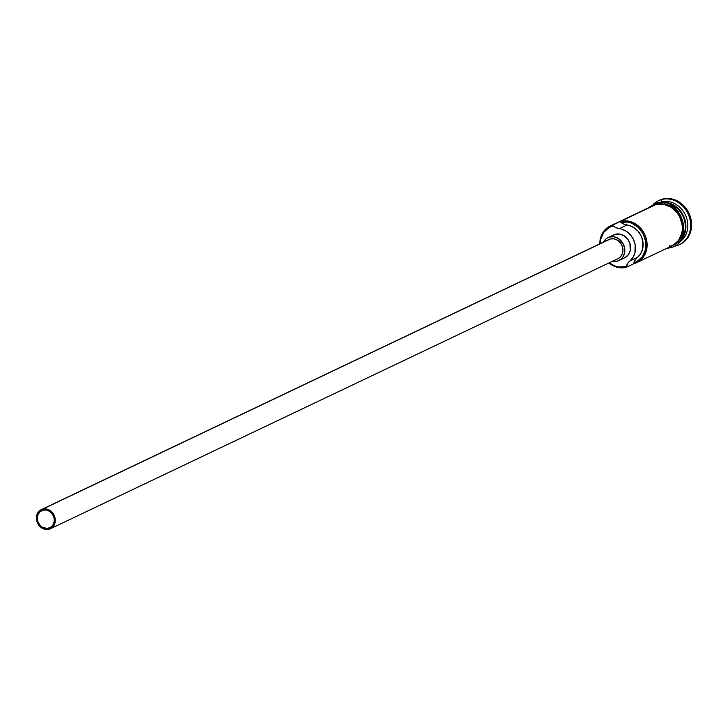 <?xml version="1.0" encoding="UTF-8"?>
<svg xmlns="http://www.w3.org/2000/svg" width="728" height="728" viewBox="0 0 728 728"><rect width="100%" height="100%" fill="white"/><g stroke="black" fill="none" stroke-linecap="round" stroke-linejoin="round"><path stroke-width="1.09" d="M669.451 246.765L672.954 245.363L678.651 240.358L681.909 233.124L682.445 229.002L682.236 224.752L679.57 216.525L677.24 212.858L670.989 207.134L663.472 204.231L655.828 204.586L620.465 221.421A22.222 19.247 64.6 0 1 645.327 235.781A22.222 19.247 64.6 0 1 636.827 262.581A22.222 19.247 64.6 0 1 634.088 263.6L626.444 267.231L625.798 266.612A21.376 18.519 64.6 0 1 609.272 262.799L614.741 265.938L618.445 266.958L625.798 266.612L626.444 267.231L626.289 266.466A21.376 18.519 64.6 0 1 625.798 266.612A21.376 18.519 -115.4 0 0 626.289 266.466A12.704 11.002 64.6 0 1 629.793 261.052L637.437 257.412L635.298 259.805L633.933 262.835L637.2 261.407L642.487 256.547L645.472 249.649L645.736 241.723L643.224 233.943L638.31 227.454L631.713 223.196L628.091 222.122L620.829 222.277L623.769 224.115L629.429 225.543L634.115 227.746L638.138 231.304L641.131 235.918L642.815 241.141L642.606 249.094L640.649 253.763L637.437 257.412A12.704 11.002 -115.4 0 0 633.933 262.835L634.088 263.6L626.444 267.231A22.222 19.247 64.6 0 1 608.89 262.972A22.222 19.247 -115.4 0 0 626.444 267.231L627.654 263.436L629.793 261.052L637.437 257.412A18.2 15.761 -115.4 0 0 642.151 238.475A18.2 15.761 -115.4 0 0 626.972 225.034L619.328 228.665A12.704 11.002 64.6 0 1 613.185 225.917L612.821 225.052A22.222 19.247 -115.4 0 0 599.799 243.862A22.222 19.247 64.6 0 1 610.082 226.071A22.222 19.247 64.6 0 1 612.821 225.052L655.828 204.586A22.222 19.247 -115.4 0 0 653.089 205.605L634.543 214.432A22.222 19.247 64.6 0 1 635.198 214.141L625.643 218.682A22.222 19.247 -115.4 0 0 624.988 218.982L610.082 226.071M612.694 226.044L612.821 225.052L620.465 221.421L620.829 222.277A12.704 11.002 -115.4 0 0 626.972 225.034L619.328 228.665A18.2 15.761 64.6 0 1 634.507 242.115A18.2 15.761 64.6 0 1 629.793 261.052L633.005 257.403L634.962 252.734L635.171 244.781L633.478 239.548L630.494 234.944L626.471 231.377L621.785 229.184L616.125 227.755L613.185 225.917A21.376 18.519 -115.4 0 0 612.694 226.044L609.327 227.391L603.849 232.205L600.709 239.166L600.172 243.68A21.376 18.519 64.6 0 1 612.694 226.044A21.376 18.519 64.6 0 1 613.185 225.917L612.821 225.052L612.694 226.044M48.758 528.237L51.005 527.172L47.138 528.501L42.251 527.154L39.576 524.697L37.856 521.403L37.346 517.781L38.129 514.368L40.085 511.693L42.916 510.164A9.528 8.254 64.6 0 1 53.572 516.325A9.528 8.254 64.6 0 1 49.932 527.8A9.528 8.254 64.6 0 1 48.758 528.237A9.528 8.254 64.6 0 1 38.102 522.085A9.528 8.254 64.6 0 1 41.742 510.601A9.528 8.254 64.6 0 1 42.916 510.164L46.192 510.01L49.413 511.256L52.088 513.704L53.817 516.998L54.327 520.629L53.544 524.033L51.588 526.708L48.758 528.237M608.599 239.685L610.273 239.011A10.583 9.164 -115.4 0 0 608.963 239.503L41.287 509.645A10.583 9.164 64.6 0 1 42.588 509.163L610.273 239.011L613.913 238.839L617.49 240.222L620.465 242.952L622.385 246.61L622.95 250.641L622.076 254.427L619.901 257.394L618.036 258.622M50.387 528.755L618.063 258.613A10.583 9.164 -115.4 0 0 622.112 245.855A10.583 9.164 -115.4 0 0 610.273 239.011L42.588 509.163A10.583 9.164 64.6 0 1 54.436 515.997A10.583 9.164 64.6 0 1 50.387 528.755A10.583 9.164 64.6 0 1 49.076 529.247A10.583 9.164 64.6 0 1 37.237 522.404A10.583 9.164 64.6 0 1 41.287 509.645M613.349 235.08L615.351 234.279A12.704 11.002 -115.4 0 0 613.786 234.862L608.053 237.592A12.704 11.002 64.6 0 1 609.618 237L615.351 234.279L619.728 234.07L624.023 235.726L627.591 239.002L629.893 243.389L630.257 250.578L628.4 254.718L624.67 257.812M617.408 261.106A12.704 11.002 64.6 0 1 612.576 261.225L617.408 261.106L621.184 259.068L622.658 257.448L624.524 253.308L624.715 248.53L623.195 243.825L618.29 238.456L613.986 236.8L609.618 237A12.704 11.002 64.6 0 1 623.832 245.209A12.704 11.002 64.6 0 1 618.973 260.524A12.704 11.002 64.6 0 1 617.408 261.106M603.476 242.115A12.704 11.002 64.6 0 1 608.053 237.592M679.934 241.159A22.222 19.247 64.6 0 0 683.456 215.77A22.222 19.247 64.6 0 0 661.525 202.493A22.222 19.247 64.6 0 1 683.01 214.878A22.222 19.247 64.6 0 1 681.144 239.894M663.117 202.612A22.222 19.247 -115.4 0 1 682.882 216.043A22.222 19.247 -115.4 0 1 680.844 239.858A22.222 19.247 -115.4 0 0 683.692 217.945A22.222 19.247 -115.4 0 0 666.803 202.948M658.603 200.664L662.435 199.126L661.479 199.581L661.179 202.047A22.222 19.247 64.6 0 1 685.731 215.661A22.222 19.247 64.6 0 1 678.778 242.551A22.222 19.247 -115.4 0 0 685.731 215.661A22.222 19.247 -115.4 0 0 661.179 202.047L660.232 202.493L661.179 202.047A22.222 19.247 -115.4 0 0 659.723 202.511A22.222 19.247 64.6 0 1 661.179 202.047L661.479 199.581A24.343 21.085 64.6 0 1 688.715 215.315A24.343 21.085 64.6 0 1 679.406 244.663A24.343 21.085 64.6 0 1 676.403 245.773L675.784 245.172L676.403 245.773A24.343 21.085 64.6 0 1 673.991 246.273A24.343 21.085 -115.4 0 0 676.403 245.773A24.343 21.085 -115.4 0 0 689.343 217.044A24.343 21.085 -115.4 0 0 661.479 199.581A24.343 21.085 -115.4 0 0 653.817 203.876A24.343 21.085 64.6 0 1 658.485 200.701A24.343 21.085 64.6 0 1 661.479 199.581L662.435 199.126A24.343 21.085 -115.4 0 0 659.441 200.246A24.343 21.085 -115.4 0 0 658.967 200.473M622.577 220.384L633.897 214.76A22.222 19.247 64.6 0 1 634.543 214.432M647.556 208.235L655.955 203.139A1.056 0.519 74.6 0 0 655.755 204.386L650.677 206.752A22.441 19.429 64.6 0 1 655.755 204.386A1.056 0.519 -105.4 0 1 655.964 203.139A1.056 0.519 -105.4 0 1 656.711 203.931L660.514 203.33M670.479 246.555A1.056 0.519 -105.4 0 1 670.27 247.766A1.056 0.519 -105.4 0 1 669.496 246.91A1.056 0.519 -105.4 0 1 669.678 245.736A1.056 0.519 -105.4 0 1 670.461 246.492M669.514 246.974L676.185 243.361L680.789 237.064L682.636 229.029L681.435 220.493L677.377 212.74L671.07 206.952L663.481 204.022L655.755 204.386A22.441 19.429 64.6 0 1 680.143 217.244A22.441 19.429 64.6 0 1 674.947 244.353M669.523 247.01A1.056 0.519 74.6 0 0 670.27 247.766L666.657 248.375M679.879 244.426A24.343 21.085 -115.4 0 0 680.361 244.208A24.343 21.085 -115.4 0 0 689.671 214.86A24.343 21.085 -115.4 0 0 662.435 199.126L666.557 198.471L670.816 198.726L679.051 201.911L685.894 208.181L690.299 216.589L691.6 225.862L689.598 234.571L684.602 241.405L680.289 244.235M685.33 227.063A21.804 18.883 -115.4 0 0 675.875 207.189M677.14 242.906L681.745 236.609L683.592 228.574M683.374 224.288L680.689 215.979M678.332 212.285L672.026 206.497L664.437 203.567M636.827 262.581L672.19 245.746A22.222 19.247 -115.4 0 0 680.689 218.955A22.222 19.247 -115.4 0 0 655.828 204.586L652.324 205.997M618.973 260.524L624.706 257.794A12.704 11.002 -115.4 0 0 629.565 242.488A12.704 11.002 -115.4 0 0 615.351 234.279L607.616 237.81L605.842 239.048L603.239 242.615M49.076 529.247L52.225 527.545L54.4 524.57L55.273 520.784L54.7 516.753L52.789 513.094L49.813 510.374L46.237 508.99L42.588 509.163L39.449 510.865L37.274 513.832L36.4 517.617L36.964 521.648L38.884 525.307L41.86 528.037L45.436 529.42L49.076 529.247M634.088 263.6A22.222 19.247 -115.4 0 0 645.9 237.364A22.222 19.247 -115.4 0 0 620.465 221.421L620.829 222.277A21.376 18.519 64.6 0 1 644.808 237.747A21.376 18.519 64.6 0 1 633.933 262.835L634.088 263.6M659.441 200.246L658.485 200.701M655.955 203.139C681.08 194.74 696.314 241.996 670.27 247.766M680.361 244.208L679.406 244.663"/></g></svg>
